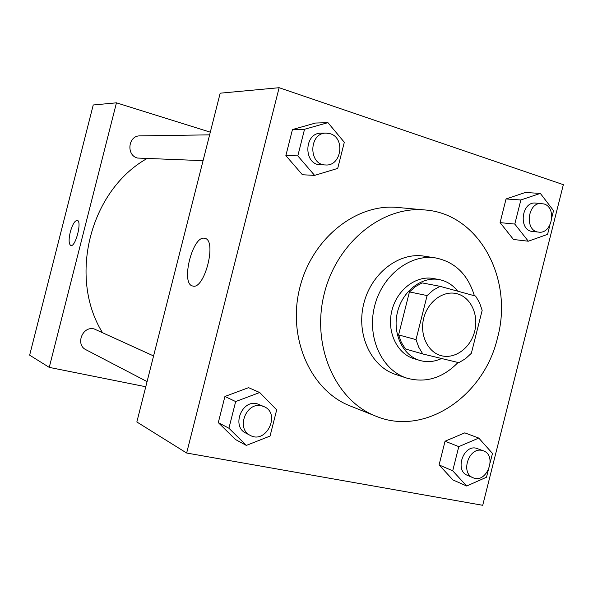 <?xml version="1.0" encoding="UTF-8"?>
<svg xmlns="http://www.w3.org/2000/svg" width="593" height="593" viewBox="0 0 593 593"><rect width="100%" height="100%" fill="white"/><g stroke="black" fill="none" stroke-linecap="round" stroke-linejoin="round"><path stroke-width="0.89" d="M457.314 293.824C471.064 297.478 479.04 315.335 474.563 331.776C470.301 348.276 454.586 359.558 440.91 355.592C427.738 352.005 419.622 334.926 423.617 318.604C427.449 302.245 442.422 290.689 455.787 293.461L457.314 293.824M427.101 295.573L416.004 339.619L418.799 347.335L422.283 353.139L422.957 354.014L458.856 362.679L465.468 358.721L471.353 353.302L482.161 310.369L479.559 302.764L475.623 296.085L440.021 286.315L433.209 290.162L427.101 295.573L409.429 291.912L398.592 334.904L416.004 339.619M409.429 291.912L415.426 286.634L422.12 282.891L440.021 286.315M422.957 354.014L405.456 348.973L401.357 342.45L398.592 334.904M457.707 291.17C452.763 284.899 446.588 281.038 439.168 279.585C421.749 276.219 402.373 291.17 397.421 312.333C392.247 333.444 402.758 355.548 419.807 360.433C427.079 362.501 434.335 361.856 441.577 358.506M419.807 360.433L414.092 358.728C397.125 353.865 386.666 331.924 391.795 310.984C396.702 289.984 415.967 275.167 433.298 278.517L439.168 279.585M474.385 295.744C467.929 274.5 454.987 261.891 435.544 257.925C409.941 253.678 381.722 275.73 374.428 306.826C366.845 337.847 382.018 370.291 406.761 378.104C425.648 383.33 442.741 378.126 458.055 362.486M435.544 257.925L424.025 256.146C398.681 251.951 370.803 273.64 363.628 304.239C356.163 334.771 371.196 366.733 395.687 374.472L406.761 378.104M497.52 337.802C513.708 279.103 479.174 213.828 425.151 209.981C382.352 205.563 336.216 242.826 323.993 294.751C311.377 346.571 335.623 400.69 375.784 416.138C424.818 436.767 484.185 396.131 497.52 337.802M375.784 416.138L350.166 405.946C311.043 390.876 287.383 338.707 299.517 288.887C311.266 238.972 355.985 203.177 397.695 207.468L425.151 209.981M490.203 462.466L492.479 453.437L478.781 438.079L464.808 432.853L445.054 441.214L439.079 464.942L452.956 479.945L466.713 486.023L486.497 477.224L488.195 470.471M259.697 392.522L248.578 387.652L224.917 396.472L218.298 422.624L235.458 439.509L246.325 445.41L270.06 436.063L276.686 409.845L259.697 392.522L235.666 401.557L228.92 428.235L246.325 445.41M186.647 453.022L482.717 505.295L563.35 184.668L279.133 87.705L186.647 453.022L136.842 421.979L220.181 93.183L279.133 87.705M551.883 217.208L553.536 210.648L540.334 193.4L525.294 192.503L506.051 198.951L500.092 222.62L513.471 239.476L528.304 241.218L547.569 234.368L549.881 225.192M327.936 122.655L315.498 123.04L292.46 129.541L285.863 155.618L302.423 174.75L314.601 175.387L337.706 168.412L344.311 142.276L327.936 122.655L304.543 129.274L297.812 155.877L314.601 175.387M204.607 238.282L204.822 238.334C217.349 239.957 204.422 290.466 192.621 285.996C180.361 283.877 192.636 235.036 204.607 238.282M102.337 332.428C68.076 276.857 90.151 190.687 146.745 158.687M209.625 134.848L139.978 135.879C128.162 135.456 125.975 155.299 137.517 158.049L203.08 160.659M147.071 381.603L86.037 349.781C75.081 344.755 82.486 325.742 94.139 328.922L153.58 355.941M210.3 132.172L116.458 102.826L49.249 367.386L145.767 386.747M116.458 102.826L93.234 104.983L29.65 355.163L49.249 367.386M77.268 220.374L77.275 220.374C74.77 220.596 72.442 224.488 70.278 232.056C72.435 224.488 74.762 220.596 77.268 220.374C82.286 220.915 75.519 247.407 70.841 245.509C68.758 244.153 68.573 239.668 70.27 232.056C68.573 239.676 68.766 244.16 70.849 245.509L70.841 245.509M325.683 164.965L320.635 164.787C303.29 165.032 303.749 132.639 321.147 133.188L326.209 133.114L330.205 133.721C345.549 137.939 341.412 166.329 325.683 164.965C308.234 165.21 308.708 132.565 326.209 133.114M315.498 123.04L292.46 129.541L304.543 129.274M292.46 129.541L285.863 155.618L297.812 155.877M285.863 155.618L302.423 174.75M250.246 435.388L245.776 433.06C231.433 426.545 241.603 399.712 256.873 403.692L264.107 406.657C281.03 413.625 266.22 444.476 250.246 435.388C235.814 428.835 246.065 401.78 261.424 405.782L264.107 406.657M248.578 387.652L224.917 396.472L235.666 401.557M224.917 396.472L218.298 422.624L228.92 428.235M218.298 422.624L235.458 439.509M540.334 193.4L520.862 199.974L514.798 224.072L528.304 241.218M538.733 232.122L532.618 231.478C518.2 230.714 521.254 201.323 535.605 203.073L543.944 203.948C557.042 207.498 552.076 234.257 538.733 232.122C524.249 231.359 527.333 201.753 541.743 203.51M525.294 192.503L506.051 198.951L520.862 199.974M506.051 198.951L500.092 222.62L514.798 224.072M500.092 222.62L513.471 239.476M478.781 438.079L458.782 446.633L452.704 470.798L466.713 486.023M473.029 477.728L467.373 475.312C454.646 470.709 463.148 444.757 476.231 448.204L483.436 450.858C497.579 455.639 486.556 484.192 473.029 477.728C460.242 473.11 468.796 446.966 481.946 450.421L483.436 450.858M464.808 432.853L445.054 441.214L458.782 446.633M445.054 441.214L439.079 464.942L452.704 470.798M439.079 464.942L452.956 479.945"/></g></svg>
